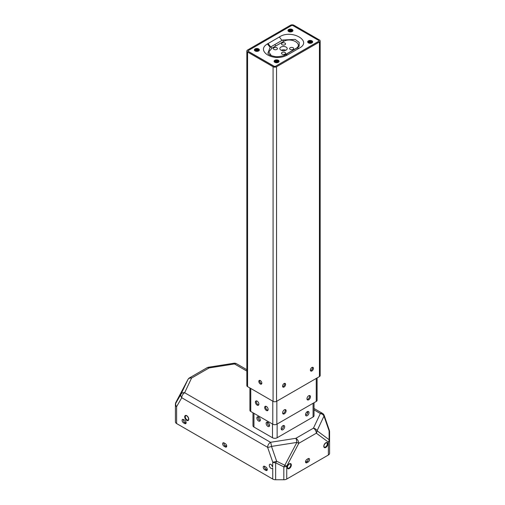 <?xml version="1.0" encoding="UTF-8"?>
<svg xmlns="http://www.w3.org/2000/svg" width="505" height="505" viewBox="0 0 505 505"><rect width="100%" height="100%" fill="white"/><g stroke="black" fill="none" stroke-linecap="round" stroke-linejoin="round"><path stroke-width="0.76" d="M275.818 62.683L277.548 62.639M278.167 62.424L275.168 62.494M278.47 61.913L276.57 61.503L274.827 62.014M278.47 61.244L276.57 60.834L274.827 61.345M278.678 61.686L277.681 60.802L276.323 60.707L275.111 61.118L274.505 61.989L275.111 60.985L274.853 60.663L274.373 61.092M274.625 62.14L276.323 61.244L277.681 61.332L278.602 61.963M274.985 62.412L277.024 61.888L278.324 62.317M248.113 50.86A1.231 0.707 0 0 0 248.081 51.018A1.231 0.707 0 0 0 248.441 51.523L273.944 66.243A1.231 0.707 0 0 0 275.294 66.395L318.573 41.479A1.231 0.707 0 0 0 318.933 41.012L318.933 40.911M318.573 40.368A1.231 0.707 180 0 1 318.933 40.873A1.231 0.707 180 0 1 318.573 41.372L275.73 66.161A1.231 0.707 180 0 1 273.988 66.161L248.466 51.453A1.231 0.707 180 0 1 248.107 50.948A1.231 0.707 180 0 1 248.466 50.45L291.309 25.66A1.231 0.707 180 0 1 293.051 25.66L318.573 40.368M284.624 383.352A2.134 1.231 -60 0 1 284.725 383.914A2.134 1.231 -60 0 1 282.68 386.716M312.443 367.286A2.134 1.231 -60 0 1 312.544 367.848A2.134 1.231 -60 0 1 310.499 370.657M309.407 43.253L311.13 43.215M291.41 31.847L289.681 31.891M256.098 51.314L257.828 51.276M275.111 62.456L276.607 62.02L278.236 62.386M274.922 62.38L274.31 61.541L274.922 60.467L275.111 60.985M278.564 62.033L276.607 61.351L274.676 62.191M255.094 48.922A2.5 1.446 0 0 0 255.101 50.961A2.5 1.446 0 0 0 258.636 50.961L258.636 50.961A2.5 1.446 0 0 0 258.629 48.922A2.5 1.446 0 0 0 255.094 48.922M274.821 60.284A2.5 1.446 0 0 0 274.821 62.33A2.5 1.446 0 0 0 278.356 62.33A2.5 1.446 0 0 0 278.362 62.323A2.5 1.446 0 0 0 278.356 60.284A2.5 1.446 0 0 0 274.821 60.284M288.677 29.498A2.5 1.446 0 0 0 288.683 31.537A2.5 1.446 0 0 0 292.218 31.537L292.218 31.537A2.5 1.446 0 0 0 292.218 29.492A2.5 1.446 0 0 0 288.677 29.498M308.404 40.861A2.5 1.446 0 0 0 308.404 42.9A2.5 1.446 0 0 0 311.939 42.9A2.5 1.446 0 0 0 311.945 42.9A2.5 1.446 0 0 0 311.939 40.861A2.5 1.446 0 0 0 308.404 40.861M279.36 36.998L267.397 43.935C255.208 51.018 273.956 62.746 287.629 54.849L285.571 54.66L297.06 48.013L299.105 48.215C313.157 41.176 291.24 28.791 279.36 36.998L281.986 40.413L270.137 47.287L267.871 53.284C268.654 53.7 267.827 55.026 274.669 56.478C277.138 57.381 285.338 55.607 285.565 54.66M293.942 25.25L319.438 39.977A2.462 1.42 180 0 1 320.164 40.981A2.462 1.42 180 0 1 319.438 41.984L276.551 66.748A2.462 1.42 180 0 1 273.072 66.748L247.576 52.021A2.462 1.42 180 0 1 246.85 51.018A2.462 1.42 180 0 1 247.576 50.014L290.463 25.25A2.462 1.42 180 0 1 293.942 25.25M246.85 51.018L246.85 385.618A2.462 1.42 0 0 0 247.576 386.622L273.072 401.349A2.462 1.42 0 0 0 276.551 401.349L319.438 376.585A2.462 1.42 0 0 0 320.164 375.581L320.164 40.981M261.729 383.705A2.134 1.231 60 0 1 261.192 383.51A2.134 1.231 60 0 1 259.785 380.334M285.596 384.412A2.134 1.231 120 0 0 285.155 383.44A2.134 1.231 120 0 0 283.507 384.008A2.134 1.231 120 0 0 282.579 386.155A2.134 1.231 120 0 0 283.021 387.133A2.134 1.231 120 0 0 284.662 386.559A2.134 1.231 120 0 0 285.596 384.412M313.416 368.353A2.134 1.231 120 0 0 312.974 367.375A2.134 1.231 120 0 0 311.332 367.949A2.134 1.231 120 0 0 310.398 370.089A2.134 1.231 120 0 0 310.84 371.068A2.134 1.231 120 0 0 312.481 370.5A2.134 1.231 120 0 0 313.416 368.353M311.749 43.001L308.757 43.07M308.435 42.578L310.152 42.073L312.052 42.489M308.435 41.909L310.152 41.404L312.052 41.82M312.26 42.256L311.263 41.372L309.906 41.277L308.694 41.694L308.088 42.565L308.694 41.562L308.435 41.24L307.955 41.663M308.208 42.717L309.906 41.814L311.263 41.909L312.185 42.54M308.568 42.988L309.906 42.483L311.907 42.887M311.819 42.963L310.19 42.59L308.681 43.039M308.505 42.957L307.892 42.111L308.271 41.227L308.694 41.366A2.089 1.206 0 0 1 310.973 41.101A2.089 1.206 0 0 1 312.26 42.218A2.089 1.206 0 0 1 311.781 42.988M312.147 42.609L310.19 41.921L308.265 42.767M292.029 31.632L289.03 31.701M288.709 31.209L290.425 30.71L292.332 31.121M288.709 30.54L290.425 30.041L292.332 30.451M288.361 31.209L288.967 30.193L288.709 29.871L288.229 30.3M292.464 31.171L290.463 30.426L288.488 31.348M292.18 31.525L290.463 31.095L288.847 31.619M292.092 31.594L290.886 31.234L288.961 31.676M288.361 31.196L288.967 30.325L290.179 29.915L291.536 30.01L292.54 30.893M288.784 31.588L288.166 30.748L288.544 29.858L288.967 29.997A2.089 1.206 0 0 1 291.246 29.732A2.089 1.206 0 0 1 292.54 30.849A2.089 1.206 0 0 1 292.06 31.619M288.538 31.405L290.179 30.584L292.427 31.241M258.446 51.062L255.448 51.131M258.749 50.544L256.843 50.134L255.107 50.645M255.126 49.963L256.843 49.465L258.749 49.875M258.958 50.317L257.954 49.433L256.597 49.338L255.385 49.755L254.779 50.626L255.385 49.623L255.126 49.294L254.646 49.724M254.899 50.778L256.597 49.875L257.954 49.97L258.882 50.595M255.259 51.049L256.597 50.544L258.598 50.948M255.385 51.093L256.881 50.651L258.51 51.018M255.202 51.018L254.583 50.172L254.962 49.288L255.385 49.421A2.089 1.206 0 0 1 257.664 49.162A2.089 1.206 0 0 1 258.958 50.273A2.089 1.206 0 0 1 258.478 51.043M258.844 50.67L256.881 49.982L254.956 50.828M278.198 62.412A2.089 1.206 0 0 0 278.678 61.642A2.089 1.206 0 0 0 277.39 60.524A2.089 1.206 0 0 0 275.111 60.789M281.986 40.413L282.686 40.015L295.154 39.403L299.219 42.445L299.156 46.277M260.321 384.015A2.134 1.231 -120 0 0 261.388 384.122A2.134 1.231 -120 0 0 261.716 382.411A2.134 1.231 -120 0 0 260.321 380.536A2.134 1.231 -120 0 0 259.261 380.429A2.134 1.231 -120 0 0 258.932 382.133A2.134 1.231 -120 0 0 260.321 384.015M281.241 50.26A3.686 2.127 180 0 1 285.798 50.26M282.074 52.438A2.052 1.18 0 0 0 281.481 53.271A2.052 1.18 0 0 0 282.743 54.363A2.052 1.18 0 0 0 284.978 54.111A2.052 1.18 0 0 0 285.577 53.271A2.052 1.18 0 0 0 284.309 52.179A2.052 1.18 0 0 0 282.074 52.438M290.186 47.748A2.052 1.18 0 0 0 289.586 48.581A2.052 1.18 0 0 0 290.848 49.679A2.052 1.18 0 0 0 293.083 49.421A2.052 1.18 0 0 0 293.683 48.581A2.052 1.18 0 0 0 292.414 47.489A2.052 1.18 0 0 0 290.186 47.748M282.061 43.07A2.052 1.18 0 0 0 281.462 43.903A2.052 1.18 0 0 0 282.731 44.995A2.052 1.18 0 0 0 284.965 44.737A2.052 1.18 0 0 0 285.559 43.903A2.052 1.18 0 0 0 284.296 42.811A2.052 1.18 0 0 0 282.061 43.07M276.854 49.427A2.052 1.18 0 0 0 277.453 48.594A2.052 1.18 0 0 0 276.191 47.502A2.052 1.18 0 0 0 273.956 47.754A2.052 1.18 0 0 0 273.356 48.594A2.052 1.18 0 0 0 274.625 49.686A2.052 1.18 0 0 0 276.854 49.427M271.324 55.638L268.774 51.952L271.892 48.227L270.844 46.858M283.324 55.771L295.633 48.65C303.909 44.352 291.41 36.859 283.703 41.404L275.831 45.949L274.783 44.579M286.133 50.09A3.686 2.127 0 0 0 287.206 48.587A3.686 2.127 0 0 0 284.927 46.618A3.686 2.127 0 0 0 280.906 47.085A3.686 2.127 0 0 0 279.833 48.587A3.686 2.127 0 0 0 282.112 50.557A3.686 2.127 0 0 0 286.133 50.09M285.091 409.58A2.462 1.42 -60 0 1 283.507 413.33A2.462 1.42 -60 0 1 282.794 413.563M309.432 395.529A2.462 1.42 -60 0 1 307.848 399.272A2.462 1.42 -60 0 1 307.135 399.512M258.724 404.865A2.462 1.42 60 0 1 256.269 401.62A2.462 1.42 60 0 1 256.42 400.882M267.997 410.218A2.462 1.42 60 0 1 265.542 406.973A2.462 1.42 60 0 1 265.693 406.235M249.918 387.979L249.918 410.319A2.866 1.654 0 0 0 250.764 411.487L272.782 424.206A2.866 1.654 0 0 0 276.841 424.206L316.25 401.45A2.866 1.654 0 0 0 317.096 400.276L317.096 377.936M284.378 409.814A2.462 1.42 120 0 0 282.768 411.979A2.462 1.42 120 0 0 283.147 413.955A2.462 1.42 120 0 0 284.378 413.829A2.462 1.42 120 0 0 285.981 411.663A2.462 1.42 120 0 0 285.609 409.694A2.462 1.42 120 0 0 284.378 409.814M308.719 395.762A2.462 1.42 120 0 0 307.109 397.927A2.462 1.42 120 0 0 307.488 399.897A2.462 1.42 120 0 0 308.719 399.777A2.462 1.42 120 0 0 310.322 397.612A2.462 1.42 120 0 0 309.95 395.642A2.462 1.42 120 0 0 308.719 395.762M255.397 402.119A2.462 1.42 -120 0 0 256.471 404.593A2.462 1.42 -120 0 0 258.364 405.25A2.462 1.42 -120 0 0 258.876 404.126A2.462 1.42 -120 0 0 257.802 401.652A2.462 1.42 -120 0 0 255.909 400.995A2.462 1.42 -120 0 0 255.397 402.119M264.67 407.472A2.462 1.42 -120 0 0 265.744 409.946A2.462 1.42 -120 0 0 267.637 410.609A2.462 1.42 -120 0 0 268.149 409.479A2.462 1.42 -120 0 0 267.076 407.005A2.462 1.42 -120 0 0 265.182 406.348A2.462 1.42 -120 0 0 264.67 407.472M329.355 430.336A4.097 4.097 0 0 1 329.582 431.674L329.582 453.338A4.097 2.367 180 0 1 328.383 455.011L328.383 442.134A4.097 3.339 -53.4 0 0 329.115 439.703L317.064 430.759L323.983 416.107L329.115 430.916L329.115 439.703A4.097 1.635 180 0 1 329.582 440.461A4.097 2.367 180 0 1 328.383 442.134L316.332 433.189A4.097 3.339 -53.4 0 0 317.064 430.759A4.097 3.226 25.3 0 0 313.435 428.171L320.353 413.526A4.097 3.226 25.3 0 1 323.983 416.107A4.097 1.06 160.9 0 0 324.229 415.527L329.355 430.336A4.097 1.06 160.9 0 1 329.115 430.916A4.097 1.635 180 0 1 329.582 431.674L329.582 448.604M286.739 479.056A4.097 2.367 180 0 1 283.835 479.75L275.642 479.75A4.097 2.367 180 0 1 272.744 479.056L272.744 468.148L272.277 468.495A2.462 1.42 60 0 1 270.383 467.838A2.462 1.42 60 0 1 269.31 465.364A2.462 1.42 60 0 1 269.815 464.234C270.838 463.931 271.778 464.89 272.631 467.106L272.744 462.125L267.612 447.316A4.097 2.367 -60 0 1 270.51 442.298L295.886 438.302A4.097 2.367 60 0 1 298.783 443.321L286.739 466.178L286.739 479.056L328.383 455.011M175.418 417.155L175.418 404.278A4.097 4.091 -0 0 1 175.885 402.371L175.891 402.365A4.097 4.097 0 0 0 175.418 404.278L175.418 421.883A4.097 2.367 0 0 0 176.617 423.556L272.744 479.056M264.405 466.241A2.052 1.18 -120 0 0 265.832 469.044L266.987 469.713A2.052 1.18 -120 0 0 267.252 469.839M183.264 419.396A2.052 1.18 -120 0 0 184.691 422.199L185.846 422.868A2.052 1.18 -120 0 0 186.111 422.988M223.835 442.816A2.052 1.18 -120 0 0 225.262 445.618L226.417 446.287A2.052 1.18 -120 0 0 226.682 446.414M264.67 469.713L265.832 470.382A2.052 1.18 -120 0 0 266.855 470.483A2.052 1.18 -120 0 0 267.17 468.842A2.052 1.18 -120 0 0 265.832 467.037L264.67 466.367A2.052 1.18 -120 0 0 263.648 466.266A2.052 1.18 -120 0 0 263.332 467.908A2.052 1.18 -120 0 0 264.67 469.713L265.832 469.044M184.691 420.192L183.53 419.522A2.052 1.18 -120 0 0 182.507 419.415A2.052 1.18 -120 0 0 182.191 421.063A2.052 1.18 -120 0 0 183.53 422.868L184.691 423.537A2.052 1.18 -120 0 0 185.714 423.638A2.052 1.18 -120 0 0 186.029 421.997A2.052 1.18 -120 0 0 184.691 420.192M225.262 443.611L224.1 442.942A2.052 1.18 -120 0 0 223.077 442.841A2.052 1.18 -120 0 0 222.762 444.482A2.052 1.18 -120 0 0 224.1 446.287L225.262 446.957A2.052 1.18 -120 0 0 226.284 447.058A2.052 1.18 -120 0 0 226.6 445.416A2.052 1.18 -120 0 0 225.262 443.611M305.557 462.138A2.052 1.18 120 0 0 305.822 462.018L306.977 461.349A2.052 1.18 120 0 0 308.404 458.546M306.977 462.687L308.138 462.018A2.052 1.18 120 0 0 309.477 460.213A2.052 1.18 120 0 0 309.161 458.565A2.052 1.18 120 0 0 308.138 458.666L306.977 459.335A2.052 1.18 120 0 0 305.639 461.147A2.052 1.18 120 0 0 305.954 462.788A2.052 1.18 120 0 0 306.977 462.687L305.822 462.018M175.891 402.365L187.936 379.514L175.885 402.371L175.885 403.053L181.017 394.165L187.936 379.514A4.097 3.226 -154.7 0 1 191.565 378.075L209.114 367.943A4.097 0.877 -98.9 0 0 208.477 367.242A4.097 4.097 0 0 0 207.063 367.741A4.097 2.367 60 0 1 209.114 367.943L234.49 363.947A4.097 0.877 -98.9 0 0 233.853 363.247L208.477 367.242M176.617 423.556L176.617 406.626A4.097 2.367 0 0 1 175.418 404.953A4.097 4.091 -0 0 1 175.885 403.053A4.097 3.175 -150 0 0 176.617 406.626L181.75 397.744A4.097 3.175 -150 0 1 181.017 394.165A4.097 3.226 -154.7 0 1 184.647 392.726L270.51 442.298A4.097 0.877 81.1 0 1 271.501 446.407L296.877 442.412L284.826 465.269L276.633 461.216L271.501 446.407A4.097 1.06 -19.1 0 1 267.612 447.316L181.75 397.744A4.097 2.367 -60 0 1 184.647 392.726L191.565 378.075A4.097 2.367 -120 0 0 189.514 377.873A4.097 4.097 0 0 0 187.942 379.507M272.744 462.125A4.097 1.06 -19.1 0 0 276.633 461.216A4.097 1.225 -63.7 0 1 275.642 462.82A4.097 2.367 180 0 1 272.744 462.125M275.642 479.75L275.642 462.82L283.835 466.873A4.097 1.225 -63.7 0 0 284.826 465.269L286.739 466.178A4.097 2.367 180 0 1 283.835 466.873L283.835 479.75M298.783 443.321L296.877 442.412A4.097 0.877 81.1 0 0 295.886 438.302L313.435 428.171A4.097 2.367 -120 0 1 316.332 433.189L298.783 443.321M314.028 402.738L314.028 415.672A3.276 1.894 180 0 1 313.062 417.01L277.131 437.753A3.276 1.894 180 0 1 272.498 437.753L253.952 427.047A3.276 1.894 180 0 1 252.986 425.709L252.986 412.774M307.267 411.657A2.462 1.42 120 0 0 305.664 413.822A2.462 1.42 120 0 0 306.043 415.792A2.462 1.42 120 0 0 307.267 415.672A2.462 1.42 120 0 0 308.877 413.507A2.462 1.42 120 0 0 308.498 411.531A2.462 1.42 120 0 0 307.267 411.657M282.926 425.709A2.462 1.42 120 0 0 281.323 427.874A2.462 1.42 120 0 0 281.695 429.85A2.462 1.42 120 0 0 282.926 429.723A2.462 1.42 120 0 0 284.536 427.558A2.462 1.42 120 0 0 284.157 425.589A2.462 1.42 120 0 0 282.926 425.709M256.849 418.014A2.462 1.42 -120 0 0 257.922 420.488A2.462 1.42 -120 0 0 259.816 421.145A2.462 1.42 -120 0 0 260.321 420.021A2.462 1.42 -120 0 0 259.248 417.547A2.462 1.42 -120 0 0 257.354 416.89A2.462 1.42 -120 0 0 256.849 418.014M266.122 423.367A2.462 1.42 -120 0 0 267.195 425.841A2.462 1.42 -120 0 0 269.089 426.498A2.462 1.42 -120 0 0 269.594 425.374A2.462 1.42 -120 0 0 268.521 422.9A2.462 1.42 -120 0 0 266.627 422.243A2.462 1.42 -120 0 0 266.122 423.367M307.772 411.449A2.462 1.42 -60 0 1 306.112 415.003A2.462 1.42 -60 0 1 305.607 415.205M283.431 425.507A2.462 1.42 -60 0 1 281.771 429.054A2.462 1.42 -60 0 1 281.266 429.263M260.252 420.558A2.462 1.42 60 0 1 258.005 417.345A2.462 1.42 60 0 1 258.08 416.802M269.525 425.917A2.462 1.42 60 0 1 267.278 422.698A2.462 1.42 60 0 1 267.353 422.161M268.818 423.253L267.303 422.376M306.762 412.036L307.772 412.617M299.105 48.215L287.629 54.849M268.048 43.544L270.667 46.965M267.397 43.935L270.137 47.287M319.438 376.585L319.438 41.984M276.551 66.748L276.551 401.349M247.576 52.021L247.576 386.622M273.072 401.349L273.072 66.748M282.686 40.015L283.703 41.404M275.831 45.949L271.892 48.227M316.25 401.45L316.25 378.422M276.841 401.178L276.841 424.206M272.782 424.206L272.782 401.178M250.764 388.465L250.764 411.487M188.75 419.188A2.866 1.654 60 0 1 186.717 420.356A2.866 1.654 60 0 1 184.691 416.84A2.866 1.654 60 0 1 186.717 415.672A2.866 1.654 60 0 1 188.75 419.188M289.302 463.855A2.866 1.654 -60 0 1 291.328 465.029A2.866 1.654 -60 0 1 289.302 468.539A2.866 1.654 -60 0 1 287.276 467.371A2.866 1.654 -60 0 1 289.302 463.855M325.813 447.462A2.866 1.654 -60 0 1 323.787 446.287A2.866 1.654 -60 0 1 325.813 442.778A2.866 1.654 -60 0 1 327.846 443.945A2.866 1.654 -60 0 1 325.813 447.462M265.832 470.382L266.987 469.713M184.691 423.537L185.846 422.868M183.53 422.868L184.691 422.199M225.262 446.957L226.417 446.287M224.1 446.287L225.262 445.618M188.239 419.977A2.462 1.42 60 0 1 186.345 419.314A2.462 1.42 60 0 1 185.272 416.84A2.462 1.42 60 0 1 185.777 415.716C187.071 415.571 188.018 416.669 188.63 419.017L188.239 419.977M308.138 462.018L306.977 461.349M290.242 463.899A2.462 1.42 -60 0 1 290.621 465.869A2.462 1.42 -60 0 1 289.011 468.04A2.462 1.42 -60 0 1 287.781 468.16C287.01 467.112 287.49 465.743 289.22 464.044L290.242 463.899M325.523 446.957A2.462 1.42 -60 0 1 324.298 447.077C323.522 446.035 324.002 444.659 325.731 442.961L326.754 442.822A2.462 1.42 -60 0 1 327.133 444.791A2.462 1.42 -60 0 1 325.523 446.957M246.85 371.087L234.49 363.947A4.097 2.367 -60 0 1 236.536 363.745A4.097 4.097 0 0 0 233.853 363.247M324.229 415.527A4.097 4.097 0 0 0 322.405 413.317A4.097 2.367 -60 0 0 320.353 413.526L314.028 409.871M313.062 417.01L313.062 403.293M277.131 424.036L277.131 437.753M272.498 437.753L272.498 424.036M253.952 413.33L253.952 427.047M299.168 46.258L297.06 48.013M207.063 367.741L189.514 377.873M322.405 413.317L314.028 408.482M246.85 369.698L236.536 363.745"/></g></svg>
